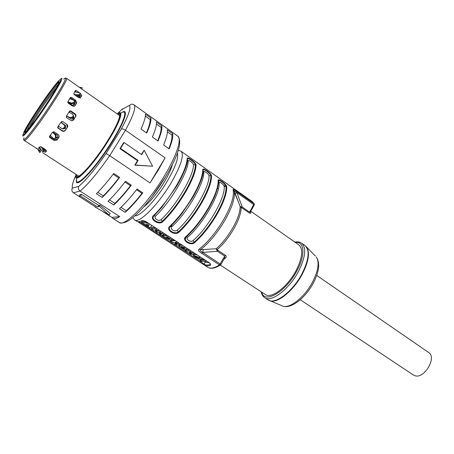<?xml version="1.0" encoding="UTF-8"?>
<svg xmlns="http://www.w3.org/2000/svg" width="454" height="454" viewBox="0 0 454 454"><rect width="100%" height="100%" fill="white"/><g stroke="black" fill="none" stroke-linecap="round" stroke-linejoin="round"><path stroke-width="0.68" d="M76.59 92.258L75.052 91.18M79.966 94.636L80.988 96.606L80.33 97.956M70.251 97.792L71.715 97.479L75.67 100.226L75.058 100.941L70.404 97.712M75.058 100.941L76.062 103.631L75.086 105.646L76.675 102.916L75.67 100.226M69.564 111.196L70.972 111.043L70.183 110.844L69.513 111.27L66.352 116.184L66.693 117.7L71.403 120.747L73.679 119.901L75.302 117.075C75.846 115.957 75.597 114.964 74.552 114.107L70.035 111.009M75.302 117.075L72.515 120.741M40.627 151.029L24.63 140.695C26.116 139.991 29.851 135.661 35.838 127.693C50.207 108.62 69.053 78.128 66.545 78.287L119.43 115.469M40.559 151.125L40.117 150.836M37.909 149.4L36.263 148.339M38.567 148.044L41.445 150.37M71.715 97.479L70.393 97.548L67.884 101.787L68.321 103.217L72.305 105.969L74.155 106.338L75.086 105.646M75.143 90.993L76.493 90.675L80.386 93.399L79.989 93.921M74.439 94.761L78.366 97.497L80.358 97.945L81.737 95.618L80.386 93.399M76.493 90.675L75.375 90.516L73.849 93.524L74.439 94.755M82.009 89.16L78.065 86.385M70.972 111.043L74.95 113.772L74.552 114.107M75.699 116.746C76.249 115.622 75.994 114.635 74.95 113.772M122.756 108.705L121.337 109.851L131.808 104.051L133.59 104.545L177.752 136.104C181.997 138.635 176.952 154.95 165.04 174.784C148.606 202.768 124.345 227.386 119.283 222.477C121.927 224.009 127.415 221.722 129.645 219.997C133.402 217.381 137.596 213.562 142.233 208.551C150.739 199.136 158.718 188.251 166.164 175.891C178.615 154.57 182.48 141.308 177.752 136.104M172.616 133.646L167.242 129.804C167.798 132.738 166.595 137.795 163.639 144.974L169.2 148.889C172.1 141.705 173.241 136.62 172.616 133.646L171.896 135.065C172.299 137.885 171.283 142.408 168.843 148.64M161.828 125.934L156.38 122.041C156.806 124.901 155.478 129.906 152.402 137.063L158.037 141.029C161.056 133.868 162.322 128.834 161.828 125.934L161.091 127.353C161.38 130.111 160.256 134.588 157.708 140.797M150.898 118.119L145.376 114.17C145.666 116.95 144.207 121.91 141.007 129.044L146.721 133.067C149.865 125.923 151.256 120.94 150.898 118.119L150.138 119.538C150.314 122.228 149.071 126.666 146.415 132.852M150.047 182.9L158.27 170.137L165.086 157.833L150.047 182.9L109.72 155.665L125.474 130.23L165.086 157.833M150.138 119.538L145.342 116.111M161.091 127.353L156.426 124.027M171.896 135.065L167.367 131.83M72.39 188.115C71.573 189.568 71.692 190.93 72.736 192.212L73.4 192.763L80.052 191.066C78.372 189.755 77.952 188.172 78.797 186.31L72.39 188.115C71.755 186.044 72.958 181.668 76.005 174.989M99.993 205.151L110.186 213.431L109.159 215.117L99.301 206.281L99.993 205.151L98.683 205.373L81.499 194.34L79.938 194.709L78.939 196.315L80.489 195.958L81.499 194.34M78.797 186.31C85.925 180.312 95.011 169.404 106.049 153.588L109.72 155.665C97.672 172.951 87.787 184.75 80.052 191.066L119.714 216.581L111.888 217.392L103.626 212.103M78.939 196.31L73.4 192.763M98.683 205.373L97.695 206.979L80.489 195.958M78.939 196.315L96.021 207.245L95.045 206.973L109.159 215.117M97.695 206.979L99.301 206.281M111.888 217.392L112.723 218.283C114.141 219.18 116.468 218.612 119.714 216.581M106.049 153.588L121.292 129.055C122.228 128.652 123.624 129.044 125.474 130.23C133.408 115.384 136.257 106.911 134.026 104.812M141.336 154.417L144.213 150.246L141.671 154.649L124.146 142.579L123.579 142.811L119.964 148.662L137.528 160.671L134.793 165.16L152.584 166.232L144.213 150.246M124.146 142.579L120.526 148.441L119.964 148.662M120.526 148.441L138.124 160.478L137.528 160.671M152.584 166.232L135.207 165.035L138.124 160.478M135.207 165.035L134.793 165.16M113.778 204.981C119.01 200.174 124.85 193.569 131.291 185.164L130.48 185.726C124.788 193.075 119.584 198.966 114.868 203.392L113.778 204.981L108.012 201.247C113.211 196.389 119.033 189.738 125.474 181.288L131.291 185.164M142.806 192.837L137.068 189.012C130.627 197.377 124.771 203.937 119.498 208.687L125.185 212.37C130.491 207.671 136.37 201.162 142.806 192.837L141.977 193.376C136.285 200.651 131.047 206.457 126.269 210.792L125.185 212.37M119.618 177.383L113.721 173.451C107.275 181.992 101.492 188.739 96.373 193.705L102.212 197.49C107.371 192.581 113.171 185.879 119.618 177.383L118.823 177.962C113.131 185.391 107.961 191.367 103.308 195.89L102.212 197.49M109.454 199.879L114.868 203.392M130.48 185.726L124.918 182.02M141.977 193.376L136.512 189.738M120.957 207.347L126.269 210.792M97.792 192.309L103.308 195.89M118.823 177.962L113.16 174.194M35.577 119.68L38.147 116.099M37.018 117.682L37.932 115.952M59.224 136.694L57.193 139.418L54.247 139.622L53.901 140.348L56.852 140.138L58.912 137.414L59.196 135.933L58.237 134.6L54.219 131.915L52.704 132.097L49.509 136.365L49.889 137.693L49.6 136.245M53.901 140.348L49.849 137.619M67.419 127.353C68.032 126.223 67.839 125.23 66.823 124.362L62.777 121.621L61.239 121.882L57.828 126.808L57.754 127.829L62.164 130.985C63.361 131.632 64.377 131.473 65.228 130.502L67.419 127.353L65.285 130.156C64.44 131.127 63.418 131.285 62.226 130.633L62.164 130.985M43.209 151.523L45.411 152.249L46.461 151.318L45.304 149.48L41.337 146.886L40.088 146.625L38.465 148.203M49.577 136.529L54.247 139.622M57.698 127.069L58.152 128.289M58.356 126.053L58.719 126.303L57.771 127.642L62.226 130.633M66.874 124.396L67.3 127.251M38.965 147.698L39.129 148.736M39.316 147.38L39.98 147.811M46.524 150.779L46.132 151.114L44.1 150.495M78.156 95.8L77.628 96.986M74.308 103.313L73.117 105.379M73.781 116.565L72.129 119.169M79.291 96.912L78.758 96.106M172.367 164.586C171.232 169.047 168.672 174.648 164.694 181.401C157.413 193.234 150.422 201.735 143.731 206.893M74.201 103.098L73.934 105.163L74.717 104.074L74.28 104.579M67.777 102.088L72.027 105.01L73.61 105.311L74.314 104.772M74.57 102.473L74.717 104.074M69.666 98.796L73.537 100.028L74.552 101.582L74.24 103.035L74.462 101.775M74.575 101.514L74.535 102.53M67.856 102.661L68.009 101.951L71.721 103.12L71.846 103.796L74.24 103.035M71.721 103.12L74.121 102.36M71.846 103.796L68.94 102.882M66.528 115.918L71.624 119.164L73.321 118.426L73.837 117.626L72.572 119.056M73.298 115.185L73.837 117.626M73.27 115.021L73.565 117.83M73.304 115.447L73.27 116.729L73.531 115.946L72.464 114.028L69.087 112.303M67.033 116.252L70.166 117.614L72.612 116.911L73.043 116.235M72.612 116.911L72.89 117.314L73.27 116.729M70.166 117.614L70.449 118.017L72.89 117.314M70.449 118.017L67.215 116.377M81.397 88.729L82.032 88.683L82.066 87.645M81.147 88.553L82.032 88.683M79.393 87.321L82.095 87.639M39.867 150.529L38.999 150.949L38.215 149.457M40.009 150.626L40.582 151.959L39.64 152.453L38.999 150.949M37.795 149.184L39.629 152.459M43.873 149.621L45.985 150.024M42.971 147.953L44.032 151L43.09 151.488L42.721 149.485L41.195 146.795M39.589 147.119L41.547 150.546L42.863 151.687L43.09 151.488M42.863 151.687L43.976 151.074M55.331 138.447L57.136 137.937L57.908 136.694M53.873 132.784L55.99 135.099L55.382 135.156L52.789 132.313L57.085 134.929L57.908 136.121L57.664 137.244M57.823 136.824L55.91 137.999M53.521 131.705L53.107 132.273L52.76 132.029M54.707 138.652L55.547 138.402L53.05 138.26L50.326 135.286M54.883 138.538L55.575 137.693L55.382 135.156M55.547 138.402L55.797 138.147L55.133 138.283M55.99 135.099L56.182 137.636L55.797 138.147M56.182 137.636L55.575 137.693M65.853 125.877L65.739 127.653L65.257 128.351L62.924 128.885M62.703 128.862L65.24 128.567L65.739 127.653M60.938 122.33L65.484 125.429L65.802 127.767M60.876 122.421L61.46 122.756L60.91 122.364M61.46 122.756L64.451 125.066L64.769 127.546L64.355 127.33C64.945 126.564 64.837 125.735 64.037 124.85L61.04 122.54M58.39 126.008L61.545 128.437L62.765 128.743L64.355 127.33M63.883 128.011L64.36 128.13L64.769 127.546M62.692 128.981L62.363 128.754L63.248 128.862L64.36 128.13M59.111 126.57L58.719 126.303M78.411 95.788L79.297 97.536L79.853 96.821L79.28 97.61L78.599 97.644M79.416 95.505L79.853 96.821M74.694 91.895L78.69 92.656C79.836 92.985 80.273 93.376 79.995 93.836L79.785 95.141L79.995 93.836M73.906 94.16L77.594 94.858L77.594 95.743L79.785 95.141M77.594 94.858L79.785 94.256M77.594 95.743L75.205 95.295M252.305 201.678L254.138 203.801L252.305 201.678L181.084 151.278L178.308 150.353M193.455 164.683L196.06 165.012C196.003 162.379 186.798 155.858 187.162 158.735L187.417 159.292C187.224 164.257 184.574 171.555 179.472 181.186C184.682 171.141 187.36 164.115 187.508 160.103L188.183 160.966C188.671 171.232 170.375 202.393 155.603 216.036C153.106 218.13 158.86 221.898 161.085 219.64C175.919 206.122 194.102 175.023 193.455 164.683C193.518 163.094 187.996 159.195 188.183 160.966M208.953 175.607C208.942 173.978 203.528 170.159 203.784 171.964C204.731 182.457 186.793 213.42 171.816 226.699C169.291 228.737 174.932 232.431 177.191 230.229C192.229 217.074 210.049 186.174 208.953 175.607L211.53 175.931C211.348 173.229 202.314 166.834 202.796 169.773L203.046 170.318C202.983 176.481 199.584 185.459 192.865 197.257C199.635 185.391 203.017 176.322 203.012 170.04L203.256 169.762L203.052 170.193M224.162 186.327C224.077 184.664 218.766 180.913 219.089 182.752C220.474 193.461 202.881 224.225 187.718 237.153C185.158 239.139 190.697 242.759 192.984 240.614C208.21 227.806 225.689 197.11 224.162 186.327L226.705 186.639C226.398 183.876 217.534 177.605 218.141 180.596L218.363 181.225M233.095 189.67C232.737 188.824 234.054 189.488 237.039 191.656L236.789 192.558L234.037 190.725L238.441 201.911L234.36 192.473L234.065 190.856L233.095 189.67C234.412 195.793 231.449 205.446 224.219 218.618C216.444 231.898 208.08 242.096 199.124 249.206C197.796 250.035 198.721 251.437 201.905 253.423L202.728 252.447L217.347 251.249L216.274 248.752L218.022 250.392L225.4 255.273C226.455 256.056 226.518 256.97 225.576 258.025L224.628 257.951M187.133 159.354L187.479 159.604L187.133 159.354M202.796 170.403L203.103 170.625L202.796 170.403M218.391 181.407L219.64 182.287L218.391 181.401M223.425 184.954L225.808 186.639L223.413 184.943M218.402 188.875L217.438 188.2M201.917 177.321L201.576 177.088M186.061 166.215L185.709 165.965M218.141 180.369L218.476 180.652M155.603 216.036L153.429 215.673C149.224 219.208 158.86 225.49 162.691 221.756L162.288 221.229C170.261 213.573 177.815 203.772 184.948 191.838C191.741 180.005 195.226 171.039 195.407 164.933C195.481 162.89 188.637 157.805 187.633 158.775L187.423 159.206M161.085 219.64L162.288 221.229C159.133 224.389 150.853 219.486 153.6 216.189L161.783 207.325L153.6 216.189L161.783 207.325L176.663 186.168L179.472 181.186C184.613 171.493 187.252 164.104 187.383 159.025L187.406 159.632M171.816 226.699L169.705 226.364C165.443 229.798 174.892 235.961 178.785 232.329L178.382 231.801C186.446 224.333 193.977 214.668 200.986 202.813C207.637 191.055 210.94 182.065 210.883 175.851C210.866 173.78 204.226 168.831 203.256 169.762L203.142 171.152L203.784 171.964M177.191 230.229L178.382 231.801C175.238 234.837 167.208 230.206 169.773 226.977L170.369 226.387C174.069 222.92 177.934 218.601 181.952 213.425C177.928 218.607 174.018 222.948 170.233 226.444L170.188 226.467C173.996 222.959 177.917 218.612 181.952 213.425L192.632 197.649C199.817 184.67 203.318 175.84 203.142 171.152L203.046 170.8M187.718 237.153L185.658 236.846C181.345 240.183 190.612 246.233 194.562 242.697L194.17 242.175C202.314 234.888 209.827 225.354 216.711 213.579C223.232 201.882 226.347 192.876 226.069 186.56C225.961 184.472 219.52 179.648 218.584 180.539L218.38 180.97M218.397 181.748L218.476 181.992C218.317 187.02 215.207 195.487 214.123 197.649L205.679 213.204C199.363 222.948 192.916 230.831 186.339 236.846L185.635 237.544L186.174 236.92C194.278 229.542 201.803 219.94 208.749 208.125C201.803 219.952 194.261 229.559 186.123 236.948L185.635 237.544C183.234 240.699 191.032 245.086 194.17 242.175L192.984 240.614M224.634 257.9L224.724 256.124L219.503 264.92C214.328 268.132 210.452 268.938 207.864 267.327L204.431 265.102C205.878 266.033 207.824 266.14 210.276 265.42L210.565 263.984L209.226 262.73L146.574 221.978C144.531 220.814 142.862 220.428 141.574 220.82C139.429 221.836 137.823 222 136.75 221.314L134.611 219.929C138.981 224.004 158.463 204.595 171.374 182.451C181.123 165.262 184.358 154.871 181.084 151.278M224.531 258.082L220.939 264.495L202.728 252.447C200.657 251.357 199.919 250.455 200.509 249.728L216.274 248.752C222.505 243.134 228.118 235.984 233.112 227.289C237.885 218.635 240.228 211.706 240.149 206.502L235.161 193.54M240.932 206.723L240.149 206.502L241.085 207.342L240.932 206.723L242.277 207.052L236.789 192.558L253.678 204.493L249.172 212.881L241.085 207.342C241.29 212.478 238.991 219.418 234.19 228.152C229.145 236.926 223.487 244.082 217.216 249.626L216.547 249.904M236.789 192.558L235.166 193.518L233.906 190.538L234.36 192.473C234.792 198.818 231.778 207.83 225.326 219.509C217.648 232.635 209.373 242.708 200.509 249.728L199.124 249.206M250.79 211.229L298.88 244.933C303.408 249.093 302.5 257.6 296.15 270.459C287.671 286.82 271.305 299.237 265.329 294.498L220.321 265.085M249.172 212.881C250.256 213.573 250.824 213.573 250.869 212.869L250.426 211.887M242.01 207.875L242.277 207.052L249.433 212.063L250.398 211.933L250.653 211.479M220.888 264.58L220.286 265.096L219.503 264.92L201.905 253.423M316.722 275.402L428.655 352.508C437.06 357.304 424.501 378.92 415.098 375.759L413.418 375.021L300.247 299.742M237.039 191.656L253.905 203.585L253.678 204.493L254.166 205.208M204.431 265.102L137.761 221.688M204.226 264.966L204.079 264.126C205.52 265.164 207.501 265.306 210.026 264.557L210.276 265.42M209.459 262.889L205.52 262.253L204.714 261.731M204.192 259.455L201.304 259.336L199.442 257.463L193.915 255.488L193.398 255.704L195.487 257.202L200.6 259.824L201.661 258.701M151.647 225.28L150.268 227.874L141.41 222.125L142.068 221.019L147.266 222.426M164.144 234.014L164.314 233.515M155.001 227.454L152.005 227.471L151.352 228.572L154.661 228.47L155.183 227.579M160.932 231.313L160.376 230.955M171.867 239.36L172.072 238.56M166.47 234.917L163.678 234.968M179.705 244.087L179.869 243.633M174.313 240.018L171.544 240.047M186.634 248.923L186.798 248.139M182.593 245.404L179.954 244.882L178.848 245.989M194.312 253.553L194.482 253.139M189.023 249.587L186.293 249.575M201.752 257.866L201.922 258.247M193.523 255.488L194.533 254.405L197.433 255.057M205.242 260.136L200.129 260.199L200.356 259.79M200.129 260.199L201.826 261.3L206.962 261.254M141.41 222.125L148.974 223.538M149.264 224.787L146.109 224.441L148.498 225.996L149.264 224.787M151.608 225.252L150.268 227.874M148.498 225.996L149.224 224.787M151.352 228.572L153.157 229.747L156.846 230.598L157.532 231.217L157.192 231.415L155.353 231.171L157.152 232.334L160.971 233.277L161.511 233.799L161.221 234.014L159.343 233.753L161.13 234.911L163.327 235.155L163.707 234.752L162.26 233.305L159.774 232.295L160.427 231.188M159.774 232.295L158.503 230.865L155.847 229.786L156.403 229.605L154.661 228.47M156.403 229.605L156.931 228.714M155.353 231.171L155.966 230.138M159.343 233.753L159.933 232.743M167.316 237.192L167.867 237.056L166.147 235.932L166.663 235.047M166.527 238.248L165.591 237.521L165.886 237.351L168.576 238.237L169.393 239.02L168.967 239.32L166.527 238.248L166.964 237.499M161.885 235.138L162.299 235.717L166.147 235.932M172.174 238.838L170.863 240.507L166.357 238.316L162.299 235.717M171.533 239.939L170.04 238.361L167.305 237.221M167.867 237.056L168.389 236.165M175.284 242.317L177.032 241.789M179.903 243.741L178.853 245.228L176.544 244.905L174.79 243.77L176.765 244.104L177.088 243.917L176.373 243.276L172.265 242.13L170.5 240.989L175.244 240.626M179.268 244.842L177.877 243.452L175.272 242.34M170.5 240.989L170.783 240.501M174.79 243.77L175.375 242.754M179.324 245.972L178.723 246.204L184.772 249.938L180.533 247.231L185.311 250.052L186.288 249.53L184.545 247.788C182.253 246.505 180.51 245.903 179.324 245.972L179.954 244.882M181.424 247.146L183.609 247.958L184.352 248.673L184.142 248.906L181.424 247.146M184.318 248.593L184.142 248.906M189.817 251.817L190.408 251.698L188.733 250.614L189.244 249.728M194.505 253.224L193.432 254.694L191.021 254.291L189.295 253.173L191.367 253.576L191.707 253.406L191.021 252.787L186.815 251.567L185.084 250.443L188.733 250.614M193.881 254.314L192.547 252.986L189.806 251.839M190.408 251.698L190.913 250.818M185.084 250.443L185.311 250.052M189.295 253.173L189.857 252.197M196.19 257.475L195.282 256.777L195.691 256.635L198.477 257.628L199.323 258.422L198.835 258.678L196.19 257.475L196.582 256.782M210.446 263.814L210.026 264.557L210.514 263.944M141.574 220.82L142.244 220.661M201.304 260.959L200.918 261.64L139.684 221.978L139.997 221.456M139.162 221.654L139.684 221.978L139.123 222.517M142.335 220.661L139.957 221.461M200.333 262.128L200.918 261.64L204.079 264.126L205.236 262.072M63.679 79.172C67.124 76.062 65.699 79.887 59.395 90.647C52.108 102.672 43.993 114.754 35.054 126.899C25.991 138.856 22.325 142.46 24.045 137.721M22.899 134.9C22.002 138.073 25.481 134.429 33.341 123.976C48.504 103.716 67.192 72.793 60.637 79.155M33.233 123.244C42.608 110.617 55.184 91.345 59.253 83.4C62.658 76.113 59.502 78.962 49.792 91.946C40.939 103.977 29.686 121.156 25.078 129.708C20.708 138.288 23.426 136.132 33.233 123.244M117.552 114.147C122.563 111.661 118.324 123.715 107.746 140.581C93.689 163.395 75.54 182.837 76.533 174.739M76.675 102.916L76.062 103.631M81.737 95.618L80.988 96.606M76.119 174.472C73.599 185.084 92.82 165.114 107.995 140.462C119.538 122.081 123.499 109.647 117.149 113.863M76.113 174.467C72.589 186.73 92.508 166.453 108.455 140.553C120.639 121.144 124.385 108.489 117.138 113.858M120.69 113.301C128.561 107.484 124.731 120.997 111.65 141.875C94.528 169.756 73.1 191.304 76.919 177.968M121.133 113.012C129.316 106.849 125.508 120.565 112.11 141.966C94.58 170.517 72.708 192.382 76.811 178.484M121.337 109.851L117.586 113.562M121.292 129.055C128.783 115.061 131.416 107.206 129.191 105.504M166.039 176.101L151.619 197.325M33.931 121.922C24.902 133.799 22.382 135.814 26.372 127.954C30.6 120.094 41.008 104.204 49.18 93.098C58.129 81.141 61.018 78.542 57.845 85.307C54.077 92.644 42.551 110.316 33.931 121.922M25.469 132.25C23.114 132.914 37.949 109.062 49.293 93.762C55.223 85.755 58.504 82.009 59.134 82.526M58.367 84.274C56.693 85.812 53.856 89.285 49.861 94.699C42.222 105.022 32.279 120.214 28.443 127.455L26.809 130.894M29.516 127.682C34.419 118.329 49.531 96.01 56.392 87.98M58.912 137.414L59.088 136.904M57.193 139.418L56.852 140.138M65.285 130.156L65.228 130.502M46.132 151.114L45.411 152.249M70.069 98.921L70.665 97.894M66.25 117.132L66.891 116.156M69.297 112.41L70.137 111.077M80.591 87.446L80.551 88.138M44.31 148.827L43.851 149.559M43.612 149.077L42.721 149.485M49.792 136.671L50.61 135.604M57.369 137.426L57.136 137.937M61.301 122.574L62.09 121.422M64.451 125.066L64.037 124.85M75.018 91.952L75.296 91.35M134.923 215.82C140.314 216.632 156.596 199.391 167.492 180.806C175.505 166.879 178.808 157.64 177.383 153.094M187.162 158.735C186.849 164.825 183.229 173.854 176.305 185.822C169.041 197.899 161.414 207.853 153.429 215.673M162.691 221.756C170.727 214.044 178.343 204.169 185.533 192.138C192.377 180.21 195.884 171.169 196.06 165.012M202.796 169.773C202.728 175.976 199.306 185.022 192.519 196.923C185.385 208.919 177.781 218.732 169.705 226.364M178.785 232.329C186.912 224.804 194.505 215.065 201.57 203.114C208.273 191.253 211.592 182.196 211.53 175.931M218.141 180.596C218.306 186.906 215.065 195.975 208.42 207.801C201.411 219.719 193.824 229.401 185.658 236.846M194.562 242.697C202.779 235.354 210.355 225.746 217.29 213.874C223.856 202.081 226.994 193.007 226.705 186.639M171.357 226.455L172.441 223.708M159.201 210.31L160.007 208.681M219.089 182.752L218.476 181.992L218.584 180.539L218.346 180.851C218.578 187.235 215.378 196.321 208.744 208.125C215.332 196.395 218.544 187.4 218.38 181.135M250.392 211.95L250.546 212.512L250.398 211.933L254.234 205.083L254.138 203.801L254.365 204.459M185.272 239.207L185.902 237.17M223.907 259.189L225.576 258.025M225.4 255.273L224.724 256.124L217.347 251.249L218.022 250.392M203.25 249.604L202.728 252.447M250.869 212.869L250.5 211.802M220.718 264.796L220.286 265.096C214.918 268.382 210.781 269.126 207.864 267.327M261.691 292.121C264.217 304.492 286.048 291.933 297.058 270.522C305.724 254.643 304.407 241.136 295.321 242.442M269.16 300.469L270.062 300.82C277.53 303.72 293.874 290.429 302.449 273.853C308.726 261.283 310.076 252.328 306.507 246.982L304.918 245.512C309.957 250.12 309.015 259.478 302.092 273.592C292.813 291.593 274.755 305.145 268.11 299.89L264.654 297.642C271.231 302.852 289.26 289.226 298.59 271.197C305.548 257.06 306.535 247.714 301.547 243.145C299.748 241.908 297.506 241.562 294.828 242.096M315.348 255.999L305.848 246.278M268.11 299.89L282.802 306.127C291.286 309.288 305.945 297.404 313.595 282.564C319.31 271.22 320.172 262.645 316.171 256.839C319.582 261.884 318.441 270.158 312.761 281.667C304.992 296.837 289.907 308.879 282.802 306.127L281.718 305.678M158.503 230.865L158.979 230.047M157.413 231.041L157.192 231.415M161.431 233.657L161.221 234.014M162.26 233.305L162.736 232.488M168.967 239.32L169.268 238.798M170.04 238.361L170.517 237.55M176.975 243.747L176.765 244.104M177.877 243.452L178.348 242.646M184.545 247.788L185.016 246.982M191.577 253.213L191.367 253.576M192.547 252.986L193.007 252.18M199.442 257.463L199.896 256.663M42.54 152.595L78.463 175.993M65.546 78.128L66.545 78.287M70.291 97.769L70.693 97.292M75.29 90.687L75.517 90.386M112.723 218.283L119.283 222.477M23.773 139.838L24.289 140.706M49.361 136.847L49.582 136.393M74.626 102.337L74.552 101.582M82.009 88.661L82.072 87.616M40.582 151.959L39.64 152.408M44.032 151L43.147 151.409M63.248 128.862L62.765 128.743M79.768 95.17L79.773 94.284M304.918 245.512L301.547 243.145M261.186 291.791C261.686 294.476 262.843 296.428 264.654 297.642M151.988 227.499L150.904 226.796M160.41 231.092L159.763 232.198M164.354 233.651L163.707 234.752M186.912 248.434L186.282 249.53M132.721 217.693L134.611 219.929"/></g></svg>
